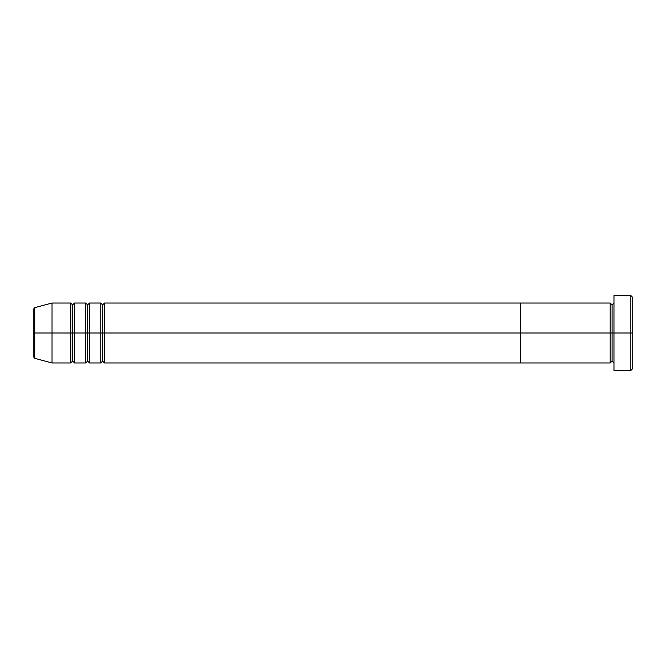 <?xml version="1.0" encoding="UTF-8"?>
<svg xmlns="http://www.w3.org/2000/svg" width="666" height="666" viewBox="0 0 666 666"><rect width="100%" height="100%" fill="white"/><g stroke="black" fill="none" stroke-linecap="round" stroke-linejoin="round"><path stroke-width="1" d="M613.969 362.97L612.096 361.097L610.222 362.97L610.222 333L612.096 333L612.096 304.903L612.096 333L613.969 333L613.969 370.463L613.969 295.538L613.969 333L632.7 333L632.7 297.411L632.7 368.589L632.7 333L630.827 333L630.827 370.463L630.827 333L612.096 333L612.096 304.903L612.096 333L610.222 333L610.222 303.03L610.222 333L520.312 333L520.312 362.97L520.312 303.03L520.312 333L610.222 333L610.222 303.03L104.479 303.03L104.479 333L102.606 333L102.606 304.903L102.606 333L100.733 333L100.733 303.03L100.733 333L87.621 333L87.621 304.903L87.621 333L85.748 333L85.748 303.03L85.748 333L72.636 333L72.636 304.903L72.636 333L70.763 333L70.763 303.03L70.763 333L33.3 333L33.3 356.51L33.3 333L34.69 333L34.69 358.325L34.69 333L52.031 333L52.031 362.97L52.031 333L70.763 333L70.763 303.03L52.031 303.03L52.031 333L52.031 303.03L34.69 307.675L34.69 333L34.69 307.675L33.3 309.49L33.3 333L33.3 309.49M630.827 333L630.827 295.538L630.827 333M610.222 333L610.222 362.97L610.222 333M612.096 333L612.096 361.097L612.096 333M104.479 362.97L102.606 361.097L100.733 362.97L100.733 333L102.606 333L102.606 361.097L102.606 304.903L102.606 361.097L102.606 333L104.479 333L104.479 303.03L104.479 362.97L520.312 362.97L520.312 333L104.479 333L520.312 333L520.312 303.03L520.312 362.97L610.222 362.97M89.494 362.97L87.621 361.097L85.748 362.97L85.748 333L87.621 333L87.621 361.097L87.621 304.903L87.621 361.097L87.621 333L89.494 333L89.494 303.03L89.494 362.97L100.733 362.97M74.509 362.97L72.636 361.097L70.763 362.97L70.763 333L72.636 333L72.636 361.097L72.636 304.903L72.636 361.097L72.636 333L74.509 333L74.509 303.03L74.509 362.97L85.748 362.97M85.748 333L85.748 303.03L74.509 303.03L74.509 333L85.748 333L85.748 362.97L85.748 333M100.733 333L100.733 303.03L89.494 303.03L89.494 333L100.733 333L100.733 362.97L100.733 333M74.509 333L74.509 362.97L74.509 333M70.763 333L70.763 362.97L70.763 333M89.494 333L89.494 362.97L89.494 333M104.479 333L104.479 362.97L104.479 333M613.969 370.463L630.827 370.463L632.7 368.589M610.222 303.03L612.096 304.903L613.969 303.03M632.7 297.411L630.827 295.538L613.969 295.538M104.479 303.03L102.606 304.903L100.733 303.03M89.494 303.03L87.621 304.903L85.748 303.03M74.509 303.03L72.636 304.903L70.763 303.03M70.763 362.97L52.031 362.97L34.69 358.325L33.3 356.51"/></g></svg>
